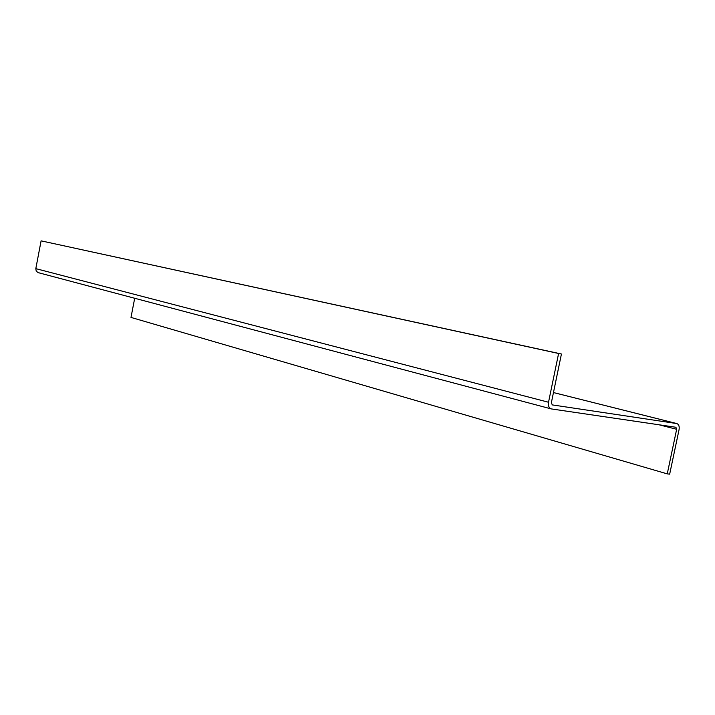 <?xml version="1.0" encoding="UTF-8"?>
<svg xmlns="http://www.w3.org/2000/svg" width="715" height="715" viewBox="0 0 715 715"><rect width="100%" height="100%" fill="white"/><g stroke="black" fill="none" stroke-linecap="round" stroke-linejoin="round"><path stroke-width="1.07" d="M667.256 473.875L669.669 474.152L679.062 429.644C679.554 426.381 678.812 424.353 676.828 423.566L552.284 404.905L551.372 402.679L561.436 354.005L558.603 353.487L548.521 402.25C548.021 405.78 548.932 407.997 551.247 408.909L675.916 427.266L676.658 429.286L667.256 473.875L130.997 317.424L134.697 298.271M558.603 353.487L41.095 240.848L35.813 268.643L36.233 271.164L38.154 272.63L551.167 408.891M561.436 354.005L41.095 240.848M676.658 429.286L659.007 424.773M676.631 423.53L553.464 392.562M548.521 402.25L35.813 268.643M676.828 423.566L553.464 392.553"/></g></svg>

